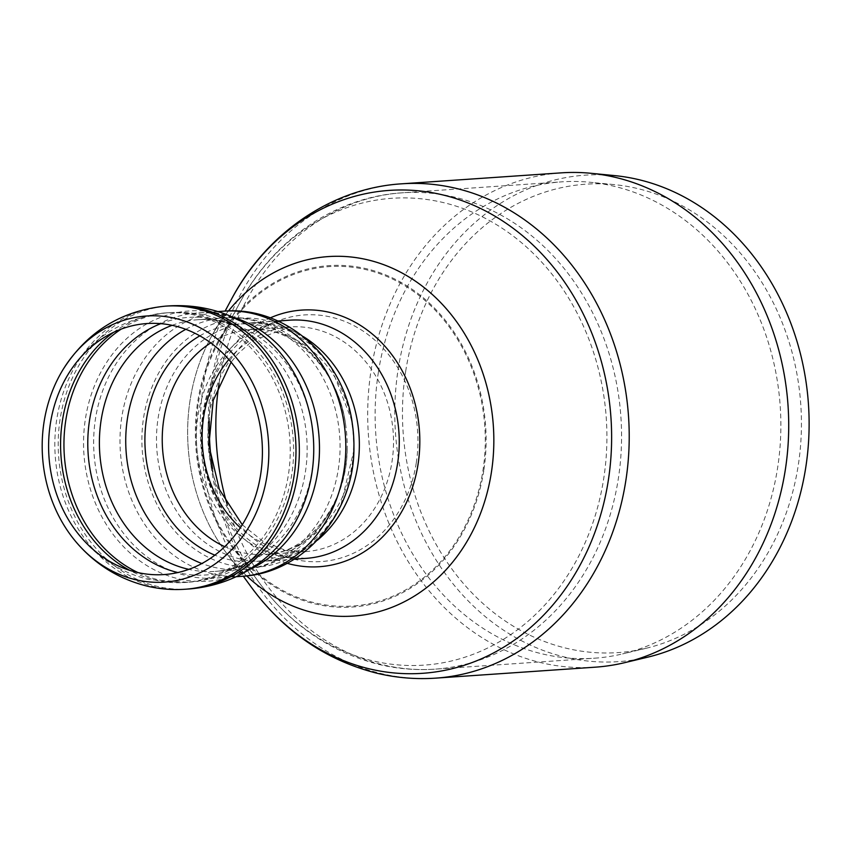 <?xml version="1.0" encoding="UTF-8"?>
<svg xmlns="http://www.w3.org/2000/svg" width="851" height="851" viewBox="0 0 851 851"><rect width="100%" height="100%" fill="white"/><g stroke="black" fill="none" stroke-linecap="round" stroke-linejoin="round"><path stroke-width="0.64" stroke-dasharray="4.25 3.19" d="M210.793 337.687A180.178 152.967 86.1 0 0 190.081 400.247A180.178 152.967 86.1 0 0 225.504 551.81A180.178 152.967 86.1 0 0 246.684 575.893A180.178 152.967 86.1 0 1 228.483 310.945A180.178 152.967 86.1 0 0 210.793 337.687L225.1 311.083M483.783 470.603A171.083 145.244 86.1 0 1 246.747 564.266A171.083 145.244 86.1 0 1 291.67 274.128A171.083 145.244 86.1 0 1 483.783 470.603M595.179 667.184A247.747 210.325 86.1 0 1 371.068 370.398A247.747 210.325 86.1 0 1 561.235 172.859M647.515 657.217A243.801 206.984 86.1 0 1 398.108 369.557A243.801 206.984 86.1 0 1 614.443 175.583M405.672 371.366A234.759 199.304 86.1 0 1 613.975 184.593A234.759 199.304 86.1 0 1 800.791 404.736A234.759 199.304 86.1 0 1 645.824 648.356A234.759 199.304 86.1 0 1 405.672 371.366M378.387 372.217A238.737 202.676 86.1 0 1 561.639 181.859A238.737 202.676 86.1 0 1 590.222 182.274A238.737 202.676 86.1 0 1 780.207 406.15A238.737 202.676 86.1 0 1 622.613 653.898A238.737 202.676 86.1 0 1 594.36 658.217A238.737 202.676 86.1 0 1 378.387 372.217M198.506 402.257A170.104 144.415 86.1 0 1 218.058 343.208A170.104 144.415 86.1 0 1 428.851 303.935A170.104 144.415 86.1 0 1 446.126 555.437A170.104 144.415 86.1 0 1 231.94 545.363A170.104 144.415 86.1 0 1 198.506 402.257M185.135 589.243A141.894 120.459 86.1 0 1 153.903 586.605A141.894 120.459 86.1 0 1 54.985 437.499A141.894 120.459 86.1 0 1 165.722 306.126M188.188 589.041A141.894 120.459 86.1 0 1 157.265 586.382A141.894 120.459 86.1 0 1 58.336 437.446A141.894 120.459 86.1 0 1 168.775 305.913M249.928 569.276A132.884 112.811 86.1 0 1 215.665 578.116C235.801 576.765 254.385 568.351 271.426 552.863A135.458 115.002 86.1 0 1 178.114 578.712A135.458 115.002 86.1 0 1 90.568 396.704A135.458 115.002 86.1 0 1 256.108 330.348M236.153 576.712L215.665 578.116A132.884 112.811 86.1 0 1 186.422 575.648A132.884 112.811 86.1 0 1 93.78 436.02A132.884 112.811 86.1 0 1 197.453 312.977A132.884 112.811 86.1 0 1 232.61 317.051M242.003 576.308A132.884 112.811 86.1 0 1 212.761 573.84A132.884 112.811 86.1 0 1 120.119 434.212A132.884 112.811 86.1 0 1 223.792 311.168M353.825 451.275A124.778 105.928 86.1 0 1 229.004 564.873A124.778 105.928 86.1 0 1 142.021 433.638A124.778 105.928 86.1 0 1 239.578 318.21A124.778 105.928 86.1 0 1 351.654 419.734M317.285 540.289A119.374 101.343 86.1 0 1 266.097 561.107A119.374 101.343 86.1 0 1 239.833 558.894A119.374 101.343 86.1 0 1 156.605 433.467A119.374 101.343 86.1 0 1 249.737 322.933A119.374 101.343 86.1 0 1 303.296 336.56M279.734 556.15A119.374 101.343 86.1 0 1 196.517 430.723A119.374 101.343 86.1 0 1 289.648 320.189C275.096 321.178 261.321 326.252 248.343 335.4C238.227 342.613 229.419 352.048 221.909 363.728C206.687 388.088 200.145 416.096 202.293 447.775C205.889 501.92 243.088 548.257 282.66 556.384L305.998 558.373A119.374 101.343 86.1 0 1 279.734 556.15M287.127 563.309A128.618 109.194 86.1 0 1 201.591 445.892A128.618 109.194 86.1 0 1 270.267 317.88M416.256 462.997A123.597 104.928 86.1 0 1 294.18 559.256A123.597 104.928 86.1 0 1 209.569 413.49A123.597 104.928 86.1 0 1 331.645 317.232A123.597 104.928 86.1 0 1 416.256 462.997M228.813 359.516A112.609 95.61 86.1 0 1 290.106 326.933A112.609 95.61 86.1 0 1 391.981 461.838A112.609 95.61 86.1 0 1 305.541 551.629A112.609 95.61 86.1 0 1 280.756 549.533A112.609 95.61 86.1 0 1 240.365 527.737M210.729 342.889A112.609 95.61 86.1 0 1 250.205 329.677A112.609 95.61 86.1 0 1 352.08 464.582A112.609 95.61 86.1 0 1 265.64 554.373A112.609 95.61 86.1 0 1 240.854 552.278A112.609 95.61 86.1 0 1 224.728 546.672M199.815 335.837A119.034 101.056 86.1 0 1 345.655 424.894A119.034 101.056 86.1 0 1 347.176 446.998A119.034 101.056 86.1 0 1 227.994 559.373A119.034 101.056 86.1 0 1 214.877 555.15M185.784 329.316A126.129 107.077 86.1 0 1 224.26 317.912A126.129 107.077 86.1 0 1 338.358 469.007A126.129 107.077 86.1 0 1 241.546 569.574A126.129 107.077 86.1 0 1 213.782 567.223A126.129 107.077 86.1 0 1 201.868 563.532M172.083 325.327A126.129 107.077 86.1 0 1 197.921 319.721A126.129 107.077 86.1 0 1 312.019 470.816A126.129 107.077 86.1 0 1 215.207 571.383A126.129 107.077 86.1 0 1 188.848 569.362M160.786 323.657A129.086 109.588 86.1 0 1 252.258 335.9A129.086 109.588 86.1 0 1 266.82 547.927A129.086 109.588 86.1 0 1 177.902 572.553A129.086 109.588 86.1 0 1 177.88 572.553M121.257 329.082A135.139 114.725 86.1 0 1 169.243 312.657A135.139 114.725 86.1 0 1 169.519 312.636A135.139 114.725 86.1 0 1 291.765 474.528A135.139 114.725 86.1 0 1 188.039 582.275A135.139 114.725 86.1 0 1 187.731 582.297A135.139 114.725 86.1 0 1 158.297 579.765A135.139 114.725 86.1 0 1 137.979 572.585M113.428 332.401A135.139 114.725 86.1 0 1 166.147 312.87A135.139 114.725 86.1 0 1 288.404 474.752A135.139 114.725 86.1 0 1 184.667 582.51A135.139 114.725 86.1 0 1 154.925 579.988A135.139 114.725 86.1 0 1 129.767 570.372M435.68 678.141A247.747 210.325 86.1 0 1 381.152 673.535A247.747 210.325 86.1 0 1 211.559 381.354A247.747 210.325 86.1 0 1 401.725 183.816M251.162 586.977A242.035 205.485 86.1 0 1 203.591 383.365A242.035 205.485 86.1 0 1 231.408 299.35M219.015 383.631A238.737 202.676 86.1 0 1 219.09 383.152A238.737 202.676 86.1 0 1 402.342 192.805A238.737 202.676 86.1 0 1 620.911 417.086A238.737 202.676 86.1 0 1 435.063 669.152A238.737 202.676 86.1 0 1 382.514 664.716A238.737 202.676 86.1 0 1 227.366 505.175M209.303 421.426A233.982 198.645 86.1 0 1 212.452 384.843A233.982 198.645 86.1 0 1 239.344 303.616A233.982 198.645 86.1 0 1 491.197 221.547A233.982 198.645 86.1 0 1 597.71 506.994A233.982 198.645 86.1 0 1 372.621 660.791A233.982 198.645 86.1 0 1 258.438 581.669A233.982 198.645 86.1 0 1 212.58 469.071M217.941 311.572L197.453 312.977C217.579 311.562 237.142 317.359 256.14 330.369M277.894 320.997L249.737 322.933L271.32 324.508L292.584 332.273L310.126 344.123L322.476 356.42L331.709 368.738L351.814 420.596M294.255 559.181L266.097 561.107L287.255 556.597L307.264 546.002L323.018 531.864L333.571 517.982L341.038 504.526L353.856 450.402M169.211 312.657C199.549 310.828 227.228 318.572 252.258 335.9C234.461 323.752 216.345 318.37 197.921 319.721L224.26 317.912C283.447 312.721 338.017 363.717 345.655 424.894C337.73 364.079 287.159 324.082 250.205 329.677L290.106 326.933L252.662 340.623L237.759 353.952L231.11 362.196M242.28 524.759L262.448 540.906L284.234 549.82L305.541 551.629L265.64 554.373C303.009 554.852 347.634 508.324 347.176 446.998C347.963 508.632 300.892 566.617 241.546 569.574L215.207 571.383C233.653 570.202 250.854 562.383 266.82 547.927C244.397 568.511 218.037 579.967 187.731 582.297M70.027 522.269C88.844 551.714 114.949 570.776 148.329 579.457L188.039 582.275M60.815 388.216C82.366 343.442 117.481 318.338 166.147 312.87L169.519 312.636M613.975 184.593L590.222 182.274M645.824 648.356L622.613 653.898M231.94 545.363L258.438 581.669C290.053 624.443 330.188 652.026 378.855 664.418C397.406 668.854 416.15 670.428 435.063 669.152L594.36 658.217M218.058 343.208L239.344 303.616C272.714 240.333 335.134 196.9 402.342 192.805L561.639 181.859M225.504 551.81L243.301 576.212"/><path stroke-width="1.28" d="M135.288 579.627A133.362 113.226 86.1 0 1 74.994 540.693A133.362 113.226 86.1 0 1 63.219 369.281A133.362 113.226 86.1 0 1 207.091 331.784A133.362 113.226 86.1 0 1 262.863 494.559A133.362 113.226 86.1 0 1 135.288 579.627M491.389 472.422A180.178 152.967 86.1 0 1 246.684 575.893A180.178 152.967 86.1 0 0 458.785 554.075A180.178 152.967 86.1 0 0 441.584 303.552A180.178 152.967 86.1 0 0 228.483 310.945A180.178 152.967 86.1 0 1 409.193 277.128A180.178 152.967 86.1 0 1 491.389 472.422M136.437 572.223A125.81 106.811 86.1 0 1 70.016 522.269A125.81 106.811 86.1 0 1 60.804 388.247A125.81 106.811 86.1 0 1 195.294 333.443A125.81 106.811 86.1 0 1 258.236 486.549A125.81 106.811 86.1 0 1 136.437 572.223M401.725 183.816L561.235 172.859A247.747 210.325 86.1 0 1 590.892 173.285A247.747 210.325 86.1 0 1 788.037 405.608A247.747 210.325 86.1 0 1 624.506 662.706A247.747 210.325 86.1 0 1 595.179 667.184L435.68 678.141C415.841 679.481 396.204 677.832 376.748 673.184C325.89 660.216 284.032 631.485 251.162 586.977A242.035 205.485 86.1 0 0 369.27 668.822A242.035 205.485 86.1 0 0 602.114 509.728A242.035 205.485 86.1 0 0 491.942 214.452A242.035 205.485 86.1 0 0 231.408 299.35C266.108 233.504 331.358 188.103 401.725 183.816A247.747 210.325 86.1 0 1 628.538 416.565A247.747 210.325 86.1 0 1 435.68 678.141M590.892 173.285L614.443 175.583A243.801 206.984 86.1 0 1 808.45 404.204A243.801 206.984 86.1 0 1 647.515 657.217L624.506 662.706M165.722 306.126A141.894 120.459 86.1 0 1 294.052 476.113A141.894 120.459 86.1 0 1 185.135 589.243C172.179 590.126 159.392 589.052 146.755 586.031C118.023 578.786 94.099 563.67 74.994 540.693M256.14 330.369C229.813 312.136 200.676 303.988 168.743 305.924A141.894 120.459 86.1 0 1 169.051 305.903A141.894 120.459 86.1 0 1 297.414 475.879A141.894 120.459 86.1 0 1 188.496 589.02A141.894 120.459 86.1 0 1 188.188 589.041C220.09 586.584 247.832 574.531 271.426 552.863A135.458 115.002 86.1 0 0 256.108 330.348M232.61 317.051A132.884 112.811 86.1 0 1 317.668 472.167A132.884 112.811 86.1 0 1 249.928 569.276M217.941 311.572L223.792 311.168A132.884 112.811 86.1 0 1 344.006 470.358A132.884 112.811 86.1 0 1 242.003 576.308L236.153 576.712M351.654 419.734A124.778 105.928 86.1 0 1 352.335 423.894A124.778 105.928 86.1 0 1 353.931 447.062A124.778 105.928 86.1 0 1 353.825 451.275M303.296 336.56A119.374 101.343 86.1 0 1 357.728 465.933A119.374 101.343 86.1 0 1 317.285 540.289M277.894 320.997L289.648 320.189A119.374 101.343 86.1 0 1 397.63 463.189A119.374 101.343 86.1 0 1 305.998 558.373L294.255 559.181M270.267 317.88A128.618 109.194 86.1 0 1 379.801 340.836A128.618 109.194 86.1 0 1 418.075 464.167A128.618 109.194 86.1 0 1 291.042 564.33A128.618 109.194 86.1 0 1 287.127 563.309M240.365 527.737A112.609 95.61 86.1 0 1 228.813 359.516M224.728 546.672A112.609 95.61 86.1 0 1 162.541 448.573A112.609 95.61 86.1 0 1 210.729 342.889M214.877 555.15A119.034 101.056 86.1 0 1 145.223 449.764A119.034 101.056 86.1 0 1 199.815 335.837M201.868 563.532A126.129 107.077 86.1 0 1 126.076 451.073A126.129 107.077 86.1 0 1 185.784 329.316M188.848 569.362A126.129 107.077 86.1 0 1 187.443 569.032A126.129 107.077 86.1 0 1 99.684 452.051A126.129 107.077 86.1 0 1 172.083 325.327M177.88 572.553A129.086 109.588 86.1 0 1 88.132 453.679A129.086 109.588 86.1 0 1 160.786 323.657M137.979 572.585A135.139 114.725 86.1 0 1 64.314 455.317A135.139 114.725 86.1 0 1 121.257 329.082M129.767 570.372A135.139 114.725 86.1 0 1 60.953 455.551A135.139 114.725 86.1 0 1 113.428 332.401M227.366 505.175A238.737 202.676 86.1 0 1 219.015 383.631M212.58 469.071A233.982 198.645 86.1 0 1 209.303 421.426M63.219 369.281C87.376 331.56 121.533 310.509 165.69 306.126L169.051 305.903M185.135 589.243L188.496 589.02M351.814 420.596L352.335 423.894C344.315 359.473 286.542 305.679 223.792 311.168M353.856 450.402L353.931 447.062C354.793 511.983 304.913 573.17 242.003 576.308M231.11 362.196L213.207 400.374L208.889 445.392L219.324 489.399L242.28 524.759M243.301 576.212L251.162 586.977M225.1 311.083L231.408 299.35"/></g></svg>
